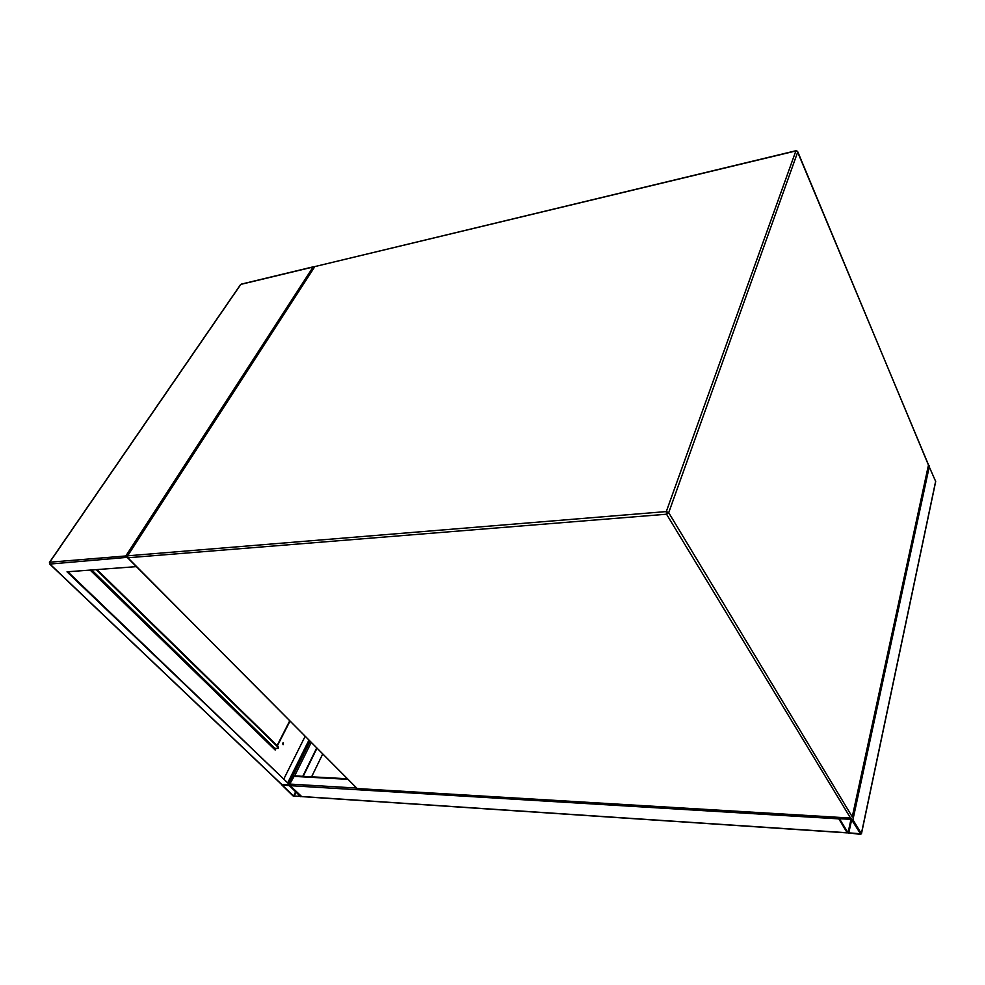<?xml version="1.0" encoding="UTF-8"?>
<svg xmlns="http://www.w3.org/2000/svg" width="985" height="985" viewBox="0 0 985 985"><rect width="100%" height="100%" fill="white"/><g stroke="black" fill="none" stroke-linecap="round" stroke-linejoin="round"><path stroke-width="1.48" d="M860.397 834.357L861.37 833.679L852.924 819.717L851.015 818.843L838.58 818.437L847.162 832.744L860.397 834.357M928.584 465.351L935.701 481.505L861.444 833.876M848.048 832.793L860.484 833.766L851.311 819.335L839.491 818.757L848.048 832.793L850.978 819.311M293.074 795.942L301.164 796.471L289.836 785.648L281.562 784.676L293.074 795.942M300.585 796.643L289.319 785.611L282.178 785.008L293.579 795.966L300.671 796.459M847.285 832.891L301.73 796.619L289.541 785.057M356.484 788.049L289.701 784.072L294.429 775.872M838.346 817.476L847.223 832.817M283.077 742.801L282.966 744.574M282.707 743.183L283.335 744.598L282.707 743.183M136.016 566.227L125.834 555.959L313.131 266.997L314.671 266.627M67.83 571.756L290.009 785.094L67.017 571.817L135.733 566.683M49.706 564.023L281.439 784.319L290.009 785.094M288.26 782.706L309.228 740.498M289.713 720.872L277.093 745.571M275.591 748.489L274.938 749.782M287.952 782.398L308.921 740.191M305.116 736.374L284 778.618M90.152 570.081L275.209 750.053L275.997 748.514M277.364 745.842L289.984 721.143M275.295 749.08L91.519 569.983M275.172 749.326L274.249 748.44M96.234 569.638L277.893 747.073L278.312 748.366L274.716 748.329M97.01 569.576L278.139 746.605L278.447 748.095M316.948 748.28L303.171 776.352M316.677 748.009L302.777 776.328M322.686 754.042L311.605 776.808M850.671 818.215L357.173 788.542L850.535 818.055L666.549 514.219L127.853 557.769L357.173 788.542L127.545 557.707M668.704 512.68L852.259 816.836L928.523 465.215L797.788 151.825L668.704 512.68L666.303 511.572L795.868 150.939L314.855 266.578L127.656 555.811L666.303 511.572L666.549 514.219L668.704 512.68M314.437 267.231L127.274 556.057M127.656 555.811L127.853 557.769L127.656 555.811M315.631 266.393L795.991 150.717L797.788 151.825L796.237 150.668M797.284 151.21L928.51 464.883L852.333 817.033M928.264 464.588L928.572 465.474M935.701 481.049L861.37 833.679M851.151 818.215L851.015 818.843M929.434 466.004L852.924 819.717M851.717 819.434L848.75 833.113M860.25 833.248L860.114 833.876M294.663 775.884L311.198 742.493M289.11 783.518L310.041 741.323M294.121 796.212L296.128 792.112M293.579 795.966L295.685 791.694M847.162 832.744L301.164 796.471M347.816 779.332L293.505 776.352M838.617 818.855L289.836 785.648M313.131 266.997L240.832 284.382L49.755 562.201L125.834 555.959M127.262 557.35L49.94 564.06L281.907 784.602M313.575 266.738L241.362 284.111M49.94 564.06L49.755 562.201L49.94 564.06M49.447 562.41L240.488 284.677M275.061 748.477L91.716 569.97M838.789 817.501L838.58 818.437M347.237 778.753L294.022 775.848"/></g></svg>
